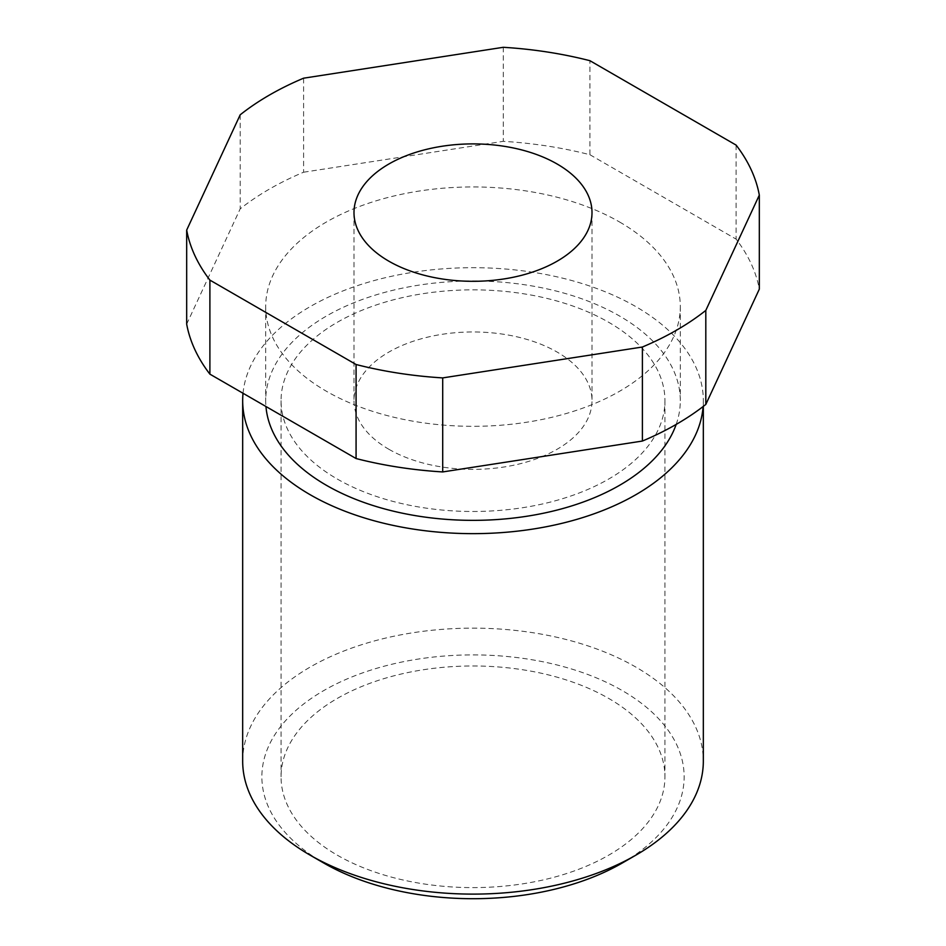 <?xml version="1.0" encoding="UTF-8"?>
<svg xmlns="http://www.w3.org/2000/svg" width="946" height="946" viewBox="0 0 946 946"><rect width="100%" height="100%" fill="white"/><g stroke="black" fill="none" stroke-linecap="round" stroke-linejoin="round"><path stroke-width="0.71" stroke-dasharray="4.73 3.55" d="M242.673 761.128A230.327 132.984 180 0 1 384.856 638.266A230.327 132.984 180 0 1 635.866 667.096A230.327 132.984 180 0 1 703.327 761.128M622.302 863A211.135 121.904 0 0 0 622.302 690.604A211.135 121.904 0 0 0 323.709 690.604A211.135 121.904 0 0 0 323.698 862.989M243.027 393.264A230.327 132.984 180 0 1 390.816 276.445A230.327 132.984 180 0 1 635.866 306.634A230.327 132.984 180 0 1 703.327 400.666A230.327 132.984 180 0 1 703.103 406.544M337.273 855.16A191.943 110.812 0 0 0 546.457 879.177A191.943 110.812 0 0 0 664.943 776.796A191.943 110.812 0 0 0 473 665.984A191.943 110.812 0 0 0 281.057 776.796A191.943 110.812 0 0 0 337.273 855.16M676.177 424.411A207.304 119.681 0 0 0 680.304 400.666A207.304 119.681 0 0 0 619.583 316.035A207.304 119.681 0 0 0 393.666 290.103A207.304 119.681 0 0 0 265.696 400.666A207.304 119.681 0 0 0 265.944 406.508M619.583 222.003A207.304 119.681 180 0 1 680.304 306.634A207.304 119.681 180 0 1 473 426.315A207.304 119.681 180 0 1 265.696 306.634A207.304 119.681 180 0 1 393.666 196.059A207.304 119.681 180 0 1 619.583 222.003M736.106 145.093L736.106 239.125A287.915 166.224 180 0 1 759.319 289.145M503.296 47.3L503.296 141.332A287.915 166.224 180 0 1 589.926 154.73L589.926 60.698M240.189 114.809L240.189 208.841A287.915 166.224 180 0 1 303.607 172.219L303.607 78.187M186.681 324.123L240.189 208.841M303.607 172.219L503.296 141.332M589.926 154.73L736.106 239.125M337.273 479.031A191.943 110.812 0 0 0 546.457 503.047A191.943 110.812 0 0 0 664.943 400.666A191.943 110.812 0 0 0 473 289.854A191.943 110.812 0 0 0 281.057 400.666A191.943 110.812 0 0 0 337.273 479.031M388.853 449.255A119.007 68.703 0 0 0 518.538 464.143A119.007 68.703 0 0 0 592.007 400.666A119.007 68.703 0 0 0 473 331.963A119.007 68.703 0 0 0 353.993 400.666A119.007 68.703 0 0 0 388.853 449.255M703.327 406.366L703.327 400.666M265.696 306.634L265.696 400.666M680.304 306.634L680.304 400.666M353.993 212.602L353.993 400.666M592.007 212.602L592.007 400.666M281.057 400.666L281.057 776.796M664.943 400.666L664.943 776.796"/><path stroke-width="1.42" d="M703.327 406.366L703.327 761.128A230.327 132.984 180 0 1 635.866 855.16A230.327 132.984 180 0 1 310.134 855.16L310.134 855.16A230.327 132.984 180 0 1 242.673 761.128L242.673 400.666A230.327 132.984 180 0 1 243.027 393.264M323.698 863L323.698 863A211.135 121.904 0 0 0 323.698 863L310.134 855.16L323.698 863A211.135 121.904 0 0 0 622.302 863L635.866 855.16M703.103 406.544A230.327 132.984 180 0 1 467.915 533.615A230.327 132.984 180 0 1 242.673 400.666M265.944 406.508A207.304 119.681 0 0 0 457.367 520.016A207.304 119.681 0 0 0 676.177 424.411M356.074 458.538L356.074 364.506A287.915 166.224 0 0 0 442.704 377.903L442.704 471.936A287.915 166.224 180 0 1 356.074 458.538L209.894 374.143A287.915 166.224 180 0 1 186.681 324.123L186.681 230.091A287.915 166.224 0 0 0 209.894 280.111L209.894 374.143M642.393 441.049L642.393 347.016A287.915 166.224 0 0 0 705.811 310.406L705.811 404.439A287.915 166.224 180 0 1 642.393 441.049L442.704 471.936M705.811 404.439L759.319 289.145L759.319 195.113A287.915 166.224 0 0 0 736.106 145.093L589.926 60.698A287.915 166.224 0 0 0 503.296 47.3L303.607 78.187A287.915 166.224 0 0 0 240.189 114.809L186.681 230.091M209.894 280.111L356.074 364.506M442.704 377.903L642.393 347.016M705.811 310.406L759.319 195.113M388.853 261.191A119.007 68.703 180 0 1 353.993 212.602A119.007 68.703 180 0 1 473 143.898A119.007 68.703 180 0 1 592.007 212.602A119.007 68.703 180 0 1 518.538 276.078A119.007 68.703 180 0 1 388.853 261.191"/></g></svg>
